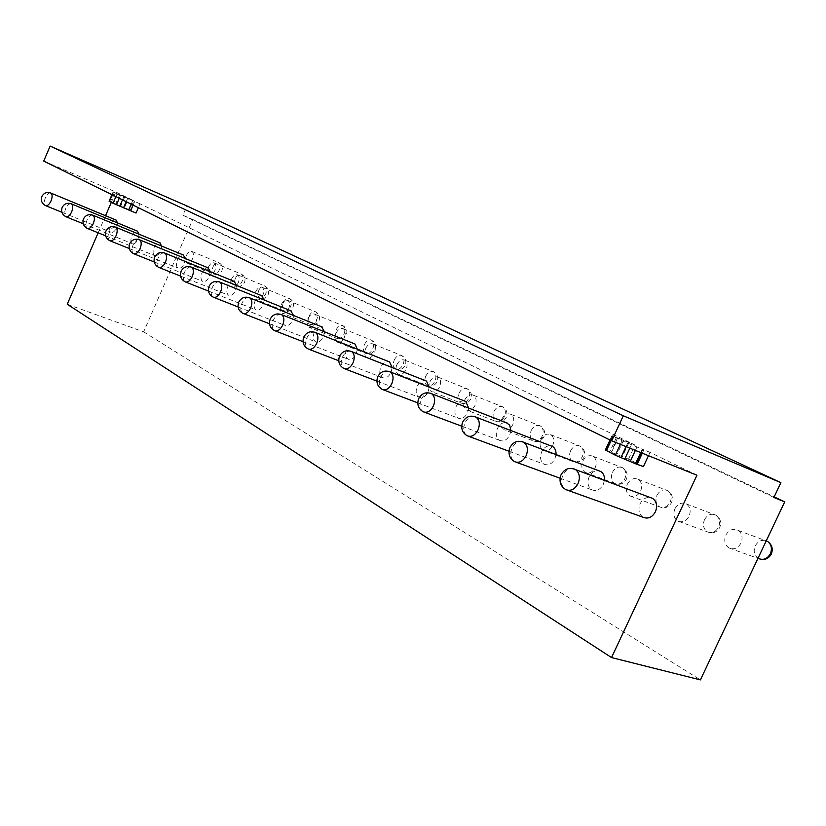 <?xml version="1.0" encoding="UTF-8"?>
<svg xmlns="http://www.w3.org/2000/svg" width="826" height="826" viewBox="0 0 826 826"><rect width="100%" height="100%" fill="white"/><g stroke="black" fill="none" stroke-linecap="round" stroke-linejoin="round"><path stroke-width="0.62" stroke-dasharray="4.13 3.1" d="M67.247 304.247L143.641 331.845L192.726 219.499L182.887 215.256L186.934 205.973M43.716 161.08L115.795 191.993L111.303 202.38M105.542 215.7L98.149 232.798M143.641 331.845L700.407 679.901M192.726 219.499L774.168 496.88M725.806 535.145C728.997 529.745 733.085 528.144 738.072 530.364C742.089 533.389 743.059 537.612 741.015 543.023C737.979 548.216 734.035 549.889 729.182 548.041C724.825 545.108 723.7 540.803 725.806 535.145M674.914 508.785C677.929 503.592 681.749 501.981 686.396 503.963C690.185 506.792 691.094 510.85 689.101 516.126C686.189 521.165 682.472 522.827 677.939 521.123C673.892 518.356 672.88 514.247 674.914 508.785M627.357 484.15C630.228 479.142 633.821 477.542 638.147 479.328C641.74 481.981 642.556 485.884 640.625 491.026C637.848 495.91 634.327 497.562 630.083 495.972C626.304 493.38 625.396 489.436 627.357 484.15M582.836 461.094C585.562 456.251 588.959 454.641 593.016 456.282C596.393 458.781 597.146 462.529 595.267 467.526C592.593 472.276 589.268 473.907 585.283 472.431C581.741 469.984 580.926 466.205 582.836 461.094M552.264 446.391C549.641 450.356 546.636 451.677 543.25 450.356C539.936 448.033 539.202 444.398 541.051 439.442C543.663 434.755 546.874 433.165 550.684 434.662C553.864 437.016 554.545 440.63 552.728 445.493L552.284 446.339M501.764 419.102C504.273 414.549 507.319 412.969 510.902 414.353C513.906 416.583 514.526 420.062 512.75 424.791C510.282 429.272 507.278 430.873 503.746 429.592C500.628 427.403 499.978 423.903 501.764 419.102M464.759 399.929C467.175 395.509 470.066 393.94 473.443 395.22C476.282 397.337 476.839 400.693 475.115 405.298C472.73 409.655 469.88 411.234 466.535 410.047C463.613 407.961 463.025 404.595 464.759 399.929M429.84 381.849C432.163 377.554 434.92 375.995 438.11 377.183C440.795 379.186 441.29 382.428 439.618 386.909C437.326 391.152 434.6 392.722 431.44 391.607C428.684 389.624 428.157 386.372 429.84 381.849M396.841 364.751C399.082 360.57 401.704 359.031 404.73 360.136C407.27 362.046 407.724 365.175 406.082 369.542C403.873 373.672 401.271 375.221 398.277 374.188C395.675 372.299 395.2 369.16 396.841 364.751M365.608 348.572C367.766 344.504 370.275 342.976 373.135 344.008C375.541 345.826 375.954 348.851 374.364 353.105C372.216 357.142 369.728 358.67 366.889 357.699C364.431 355.903 364.008 352.857 365.608 348.572M335.996 333.229C338.082 329.264 340.477 327.757 343.193 328.717C345.485 330.452 345.846 333.394 344.297 337.535C342.222 341.468 339.837 342.976 337.142 342.067C334.819 340.353 334.427 337.4 335.996 333.229M307.881 318.671C309.905 314.799 312.207 313.312 314.789 314.21C316.947 315.862 317.277 318.712 315.769 322.76C313.756 326.59 311.474 328.087 308.914 327.23C306.704 325.589 306.363 322.739 307.881 318.671M281.16 304.825C283.111 301.056 285.321 299.58 287.778 300.427C289.843 302.006 290.132 304.773 288.656 308.717C286.705 312.465 284.516 313.942 282.079 313.137C279.983 311.567 279.673 308.79 281.16 304.825M255.73 291.65C257.619 287.964 259.746 286.519 262.09 287.303C264.052 288.821 264.31 291.506 262.864 295.357C260.975 299.022 258.868 300.478 256.535 299.714C254.553 298.217 254.274 295.522 255.73 291.65M231.486 279.105C233.335 275.502 235.369 274.067 237.609 274.81C239.478 276.256 239.705 278.868 238.301 282.626C236.463 286.209 234.429 287.644 232.209 286.932C230.32 285.497 230.072 282.884 231.486 279.105M208.369 267.128C210.165 263.608 212.127 262.193 214.264 262.885C216.04 264.279 216.247 266.819 214.863 270.494C213.087 273.995 211.126 275.419 209.009 274.748C207.202 273.354 206.985 270.814 208.369 267.128M186.294 255.688C188.029 252.24 189.928 250.846 191.973 251.507C193.666 252.849 193.842 255.306 192.499 258.91C190.765 262.338 188.875 263.731 186.852 263.102C185.127 261.77 184.941 259.302 186.294 255.688M643.413 466.587L636.443 463.107M635.917 462.849L628.514 459.142L605.344 450.005M696.948 475.229L650.031 452.369L648.482 455.684M115.795 191.993L133.874 200.801L129.888 209.98L136.053 213.056M628.514 459.142L635.049 445.069L140.059 203.816L138.376 207.708M604.425 480.412L603.321 484.335C600.275 489.704 596.486 491.532 591.943 489.818C587.895 486.979 586.956 482.652 589.124 476.85C591.478 472.369 594.668 470.335 598.695 470.727M556.022 454.558L554.886 458.802C551.985 464.005 548.412 465.812 544.169 464.233C540.41 461.569 539.585 457.439 541.67 451.832C543.973 447.434 547.039 445.441 550.859 445.854M510.891 430.522L509.745 435.003C506.968 440.051 503.592 441.838 499.627 440.372C496.127 437.873 495.394 433.918 497.407 428.508C499.658 424.182 502.6 422.231 506.214 422.644M468.714 408.116L467.578 412.773C464.914 417.667 461.724 419.432 457.996 418.08C454.734 415.726 454.083 411.926 456.035 406.691C458.234 402.458 461.042 400.538 464.47 400.951M429.221 387.167L428.095 391.968C425.535 396.707 422.509 398.452 419.009 397.203C415.963 394.973 415.375 391.317 417.275 386.258C419.401 382.108 422.096 380.228 425.349 380.631M392.154 367.549L391.049 372.433C388.581 377.048 385.701 378.762 382.417 377.606C379.557 375.489 379.041 371.979 380.879 367.074C382.954 363.006 385.535 361.168 388.623 361.561M357.307 349.13L356.212 354.075C353.838 358.556 351.102 360.25 348.004 359.176C345.309 357.173 344.865 353.786 346.641 349.026C348.665 345.041 351.143 343.244 354.065 343.616M324.494 331.804L323.41 336.781C321.118 341.138 318.506 342.811 315.573 341.809C313.054 339.909 312.651 336.647 314.376 332.021C316.348 328.118 318.722 326.353 321.51 326.704M293.519 315.47L292.456 320.457C290.236 324.701 287.747 326.363 284.98 325.413C282.595 323.606 282.244 320.457 283.927 315.966C285.837 312.145 288.119 310.411 290.773 310.752M264.248 300.045L263.195 305.031C261.057 309.172 258.672 310.803 256.05 309.926C253.799 308.201 253.489 305.155 255.131 300.788C256.989 297.05 259.188 295.336 261.708 295.667M236.546 285.455L235.503 290.442C233.438 294.469 231.156 296.08 228.657 295.254C226.53 293.612 226.272 290.659 227.862 286.405C229.68 282.75 231.786 281.077 234.192 281.377M210.279 271.64L209.257 276.596C207.254 280.53 205.065 282.12 202.69 281.346C200.677 279.777 200.45 276.927 201.998 272.776C203.774 269.193 205.798 267.541 208.09 267.841M185.354 258.538L184.332 263.463C182.391 267.304 180.295 268.863 178.034 268.151C176.134 266.643 175.928 263.876 177.445 259.829C179.17 256.318 181.131 254.697 183.32 254.976M161.648 246.086L160.647 250.98C158.768 254.728 156.754 256.267 154.596 255.595C152.789 254.15 152.614 251.465 154.101 247.521C155.773 244.083 157.663 242.493 159.759 242.751M139.098 234.243L138.107 239.096C136.28 242.761 134.339 244.279 132.284 243.639C130.56 242.266 130.425 239.654 131.861 235.802C133.502 232.426 135.33 230.867 137.333 231.104M117.612 222.958L116.631 227.769C114.855 231.352 112.986 232.849 111.025 232.251C109.383 230.929 109.269 228.389 110.674 224.631C112.274 221.327 114.04 219.788 115.95 220.015M643.309 517.324C638.942 514.299 637.878 509.766 640.129 503.736C642.525 499.203 645.839 497.118 650.072 497.469M635.049 445.069L628.896 442.56L622.329 456.706M140.059 203.816L113.11 191.942L128.495 198.498L124.509 207.708L129.888 209.98M133.874 200.801L128.495 198.498M650.031 452.369L643.877 449.871L642.318 453.195M628.896 442.56L611.983 435.684L622.05 440.754L643.877 449.871M134.669 201.503L133.11 205.116M109.094 201.234L124.509 207.708M117.653 193.852L113.647 203.113M123.786 196.846L122.475 199.871M182.887 215.256L773.89 497.469M631.394 444.801L629.835 448.157M616.413 437.481L609.805 451.75M758.66 558.582C754.314 555.681 753.167 551.469 755.222 545.934C757.938 541.154 761.624 539.44 766.291 540.772M573.853 468.848C569.29 467.97 565.603 470.159 562.805 475.394C560.431 481.754 561.422 486.483 565.758 489.591L567.627 490.262M704.454 519.781C707.417 514.712 711.217 513.153 715.843 515.125C719.642 517.923 720.561 521.908 718.61 527.071C715.76 531.996 712.064 533.596 707.552 531.892C703.494 529.167 702.472 525.13 704.454 519.781M522.414 441.724C518.16 440.939 514.701 443.087 512.027 448.146C509.745 454.269 510.602 458.771 514.608 461.662L516.219 462.25M656.949 495.311C659.778 490.417 663.35 488.858 667.666 490.644C671.259 493.277 672.106 497.107 670.206 502.146C667.47 506.916 663.98 508.517 659.737 506.937C655.958 504.356 655.028 500.484 656.949 495.311M474.764 416.593C470.799 415.891 467.526 417.997 464.966 422.902C462.766 428.787 463.51 433.092 467.217 435.798L468.61 436.314M612.407 472.369C615.102 467.63 618.478 466.081 622.525 467.712C625.912 470.19 626.686 473.876 624.848 478.781C622.215 483.416 618.911 485.007 614.926 483.53C611.385 481.093 610.538 477.376 612.407 472.369M430.501 393.248C426.784 392.618 423.686 394.683 421.219 399.443C419.102 405.112 419.763 409.221 423.191 411.771L424.409 412.226M570.559 450.81C573.13 446.226 576.331 444.677 580.141 446.174C583.332 448.518 584.044 452.07 582.258 456.84C579.718 461.352 576.579 462.921 572.831 461.548C569.506 459.246 568.742 455.663 570.559 450.81M389.263 371.514C385.773 370.936 382.841 372.96 380.476 377.575C378.422 383.058 379 386.991 382.19 389.387L383.254 389.789M531.159 430.522C533.627 426.061 536.663 424.533 540.256 425.917C543.271 428.136 543.911 431.554 542.176 436.2C539.739 440.588 536.755 442.137 533.204 440.867C530.085 438.678 529.404 435.23 531.159 430.522M350.761 351.205C347.478 350.689 344.7 352.671 342.408 357.162C340.426 362.459 340.921 366.238 343.905 368.489L344.845 368.85M494 411.389C496.385 407.053 499.265 405.535 502.652 406.815C505.512 408.922 506.09 412.226 504.397 416.738C502.053 421.012 499.203 422.551 495.858 421.363C492.915 419.288 492.296 415.963 494 411.389M314.727 332.207C311.639 331.732 308.986 333.683 306.776 338.051C304.856 343.172 305.29 346.796 308.077 348.933L308.914 349.253M458.905 393.31C461.197 389.098 463.944 387.59 467.155 388.778C469.849 390.781 470.386 393.971 468.734 398.369C466.473 402.53 463.747 404.059 460.578 402.943C457.81 400.971 457.253 397.76 458.905 393.31M280.933 314.386C278.011 313.952 275.492 315.862 273.354 320.116C271.496 325.083 271.868 328.572 274.469 330.586L275.223 330.875M425.7 376.212C427.92 372.103 430.542 370.616 433.567 371.721C436.128 373.62 436.613 376.718 435.003 381.003C432.814 385.061 430.222 386.558 427.218 385.515C424.595 383.636 424.089 380.538 425.7 376.212M249.173 297.639C246.416 297.246 244 299.115 241.935 303.266C240.129 308.077 240.449 311.443 242.896 313.353L243.567 313.612M394.239 360.002C396.377 356.006 398.886 354.53 401.766 355.562C404.193 357.379 404.626 360.373 403.067 364.545C400.94 368.499 398.462 369.996 395.602 369.015C393.124 367.219 392.67 364.214 394.239 360.002M219.272 281.873C216.66 281.511 214.347 283.349 212.344 287.386C210.599 292.063 210.867 295.316 213.17 297.123L213.769 297.36M364.39 344.628C366.455 340.735 368.861 339.269 371.597 340.24C373.899 341.964 374.292 344.865 372.763 348.944C370.709 352.805 368.334 354.271 365.619 353.352C363.264 351.639 362.862 348.727 364.39 344.628M191.064 267.005C188.586 266.674 186.377 268.471 184.435 272.415C182.732 276.958 182.969 280.097 185.127 281.821L185.674 282.038M336.027 330.018C338.03 326.218 340.333 324.773 342.935 325.681C345.123 327.333 345.475 330.142 343.988 334.117C341.995 337.896 339.713 339.341 337.132 338.474C334.902 336.843 334.53 334.024 336.027 330.018M164.426 252.952C162.072 252.642 159.945 254.418 158.065 258.27C156.413 262.689 156.599 265.714 158.644 267.356L159.139 267.552M309.048 316.121C310.989 312.414 313.199 310.979 315.677 311.836C317.762 313.415 318.072 316.141 316.626 320.023C314.696 323.709 312.496 325.145 310.039 324.329C307.922 322.76 307.592 320.023 309.048 316.121M139.212 239.664C136.971 239.375 134.937 241.12 133.11 244.878C131.499 249.184 131.654 252.116 133.585 253.675L134.029 253.861M283.349 302.884C285.228 299.26 287.345 297.845 289.709 298.64C291.702 300.158 291.981 302.812 290.566 306.601C288.687 310.204 286.581 311.619 284.237 310.855C282.213 309.347 281.924 306.694 283.349 302.884M115.32 227.067C113.183 226.809 111.231 228.513 109.455 232.189C107.876 236.381 108.01 239.22 109.837 240.717L110.24 240.882M258.837 290.256C260.665 286.715 262.709 285.321 264.96 286.075C266.86 287.52 267.108 290.102 265.724 293.808C263.907 297.329 261.873 298.733 259.632 298.01C257.712 296.565 257.444 293.984 258.837 290.256M92.646 215.111C90.612 214.874 88.733 216.546 86.998 220.15C85.47 224.228 85.563 226.985 87.298 228.41L87.67 228.565M235.441 278.207C237.217 274.738 239.179 273.365 241.337 274.067C243.143 275.471 243.371 277.98 242.018 281.594C240.252 285.042 238.291 286.426 236.143 285.744C234.316 284.361 234.078 281.842 235.441 278.207M71.108 203.754C69.157 203.526 67.35 205.178 65.657 208.699C64.17 212.674 64.242 215.349 65.884 216.722L66.225 216.856M213.077 266.695C214.812 263.298 216.701 261.935 218.766 262.606C220.49 263.948 220.697 266.385 219.365 269.926C217.651 273.303 215.762 274.676 213.707 274.025C211.962 272.694 211.745 270.247 213.077 266.695M50.603 192.943C48.744 192.737 46.999 194.358 45.358 197.806C43.902 201.689 43.954 204.29 45.513 205.602L45.822 205.726M124.778 196.856L120.782 206.066M119.677 194.668L115.681 203.908M114.38 192.448L110.364 201.73M113.399 192.107L112.222 194.822M117.075 193.904L115.888 196.629M120.503 195.442L119.264 198.292M127.555 198.519L126.171 201.699M132.676 200.708L131.179 204.167M642.731 449.581L641.244 452.762M636.856 447.196L635.37 450.397M627.605 443.263L626.036 446.629M622.05 440.754L620.378 444.347M613.057 436.355L611.116 440.557M612.624 435.942L605.995 450.253M617.652 437.811L611.064 452.029M623.527 440.206L616.96 454.362M738.072 530.364L766.239 540.885M729.182 548.041L757.969 558.345M561.04 474.805L560.802 475.384M686.396 503.963L715.843 515.125C720.334 518.16 721.635 522.269 719.756 527.463C716.854 532.357 712.776 533.833 707.552 531.892L677.939 521.123M560.069 478.213L591.943 489.818M638.147 479.328L667.666 490.644C672.054 493.545 673.345 497.531 671.538 502.59C668.73 507.34 664.796 508.785 659.737 506.937L630.083 495.972M508.992 451.233L544.169 464.233M593.016 456.282L622.525 467.712C626.81 470.5 628.08 474.351 626.335 479.286C623.63 483.891 619.82 485.306 614.926 483.53L585.283 472.431M461.693 426.175L499.627 440.372M550.684 434.662L580.141 446.174C584.323 448.859 585.572 452.596 583.879 457.397C581.267 461.868 577.58 463.252 572.831 461.548L543.25 450.356M417.78 402.861L457.996 418.08M510.902 414.353L540.256 425.917C544.334 428.498 545.563 432.132 543.931 436.799C541.402 441.146 537.829 442.499 533.204 440.867L503.746 429.592M376.893 381.096L419.009 397.203M473.443 395.22L502.652 406.815C506.648 409.314 507.856 412.835 506.276 417.388C503.829 421.621 500.35 422.943 495.858 421.363L466.535 410.047M338.732 360.755L382.417 377.606M438.11 377.183L467.155 388.778C471.057 391.194 472.245 394.621 470.717 399.061C468.342 403.171 464.966 404.472 460.578 402.943L431.44 391.607M303.028 341.685L348.004 359.176M404.73 360.136L433.567 371.721C437.388 374.064 438.565 377.399 437.078 381.726C434.775 385.732 431.492 386.991 427.218 385.515L398.277 374.188M269.555 323.792L315.573 341.809M373.135 344.008L401.766 355.562C405.504 357.834 406.65 361.086 405.225 365.309C402.985 369.212 399.774 370.451 395.602 369.015L366.889 357.699M238.105 306.952L284.98 325.413M343.193 328.717L371.597 340.24C375.252 342.449 376.388 345.609 374.994 349.728C372.815 353.538 369.697 354.746 365.619 353.352L337.142 342.067M208.503 291.082L256.05 309.926M314.789 314.21L342.935 325.681C346.517 327.829 347.632 330.916 346.28 334.943C344.163 338.65 341.117 339.837 337.132 338.474L308.914 327.23M180.595 276.101L228.657 295.254M287.778 300.427L315.677 311.836C319.187 313.921 320.292 316.936 318.981 320.87C316.916 324.494 313.932 325.65 310.039 324.329L282.079 313.137M154.225 261.945L202.69 281.346M262.09 287.303L289.709 298.64C293.158 300.685 294.242 303.627 292.972 307.468C290.959 311.01 288.047 312.145 284.237 310.855L256.535 299.714M129.279 248.533L178.034 268.151M237.609 274.81L264.96 286.075C268.347 288.067 269.41 290.938 268.171 294.696C266.22 298.155 263.37 299.26 259.632 298.01L232.209 286.932M105.645 235.823L154.596 255.595M214.264 262.885L241.337 274.067C244.661 276.018 245.714 278.827 244.506 282.502C242.596 285.889 239.808 286.973 236.143 285.744L209.009 274.748M83.219 223.753L132.284 243.639M191.973 251.507L218.766 262.606C222.029 264.506 223.072 267.263 221.895 270.856C220.026 274.17 217.3 275.223 213.707 274.025L186.852 263.102M61.909 212.272L111.025 232.251M113.11 191.942L111.923 194.678M640.708 452.545L642.174 449.396M609.98 440L611.983 435.684M611.56 452.173L618.137 437.976"/><path stroke-width="1.24" d="M780.89 482.663L186.934 205.973L50.138 146.099L43.716 161.08L611.694 440.847L696.948 475.229L611.529 657.568L700.407 679.901L784.7 501.898L773.89 497.469L780.89 482.663L623.31 415.777L611.694 440.847M111.303 202.38L105.542 215.7M98.149 232.798L67.247 304.247L611.529 657.568M774.168 496.88L784.7 501.898M636.443 463.107L635.917 462.849M648.482 455.684L643.413 466.587L635.493 463.758L640.708 452.545M138.376 207.708L136.053 213.056L113.028 203.237L109.094 201.234L111.923 194.678M598.695 470.727L600.822 471.532C603.558 473.381 604.756 476.344 604.425 480.412M550.859 445.854L552.635 446.536C555.093 448.146 556.218 450.82 556.022 454.558M506.214 422.644L509.642 425.101L510.891 430.522M464.47 400.951L465.771 401.467L468.714 408.116M425.349 380.631L426.484 381.075L429.221 387.167M388.623 361.561L389.614 361.953L392.154 367.549M354.065 343.616L354.943 343.967L357.307 349.13M321.51 326.704L324.494 331.804M290.773 310.752L293.519 315.47M261.708 295.667L264.248 300.045M234.192 281.377L236.546 285.455M208.09 267.841L210.279 271.64M183.32 254.976L185.354 258.538M159.759 242.751L161.648 246.086M137.333 231.104L139.098 234.243M115.95 220.015L117.612 222.958M650.072 497.469L652.674 498.439C656.68 501.578 657.599 506.028 655.41 511.79C652.23 517.355 648.193 519.193 643.309 517.324L567.627 490.262M609.98 440L605.344 450.005L615.339 455.209L635.493 463.758M133.11 205.116L130.653 210.775M122.475 199.871L119.749 206.18M50.138 146.099L623.31 415.777M642.318 453.195L637.228 464.15M629.835 448.157L624.693 459.215M766.291 540.772L767.385 541.309C771.381 544.303 772.382 548.443 770.379 553.73C767.395 558.81 763.492 560.42 758.66 558.582C764.081 560.617 768.304 559.109 771.329 554.05C773.27 548.743 771.959 544.499 767.385 541.309L766.239 540.885M560.802 475.384C558.923 481.61 560.575 486.349 565.758 489.591C570.652 491.47 574.751 489.457 578.055 483.571C580.368 477.48 579.532 472.833 575.536 469.612L573.853 468.848M509.756 447.96C507.938 453.98 509.549 458.544 514.608 461.662C519.141 463.386 522.982 461.404 526.131 455.715C528.372 449.798 527.607 445.348 523.87 442.375L522.414 441.724M462.477 422.561C460.712 428.374 462.292 432.783 467.217 435.798C471.429 437.377 475.043 435.416 478.048 429.923C480.216 424.182 479.534 419.928 476.034 417.151L474.764 416.593M418.545 398.958C416.831 404.585 418.379 408.86 423.191 411.771C427.125 413.217 430.522 411.286 433.402 405.969C435.488 400.414 434.899 396.335 431.616 393.734L430.501 393.248M377.627 376.986C375.964 382.438 377.482 386.568 382.19 389.387C385.866 390.719 389.077 388.819 391.823 383.667C393.847 378.277 393.331 374.374 390.254 371.937L389.263 371.514M339.434 356.46C337.813 361.747 339.3 365.763 343.905 368.489C347.343 369.718 350.389 367.838 353.022 362.851C354.984 357.627 354.53 353.879 351.649 351.587L350.761 351.205M303.679 337.256C302.11 342.387 303.576 346.28 308.077 348.933C311.309 350.069 314.19 348.221 316.719 343.379C318.619 338.319 318.227 334.706 315.522 332.548L314.727 332.207M270.164 319.249C268.626 324.236 270.071 328.015 274.469 330.586C277.515 331.639 280.251 329.822 282.688 325.124C284.536 320.209 284.185 316.73 281.645 314.685L280.933 314.386M238.662 302.326C237.176 307.179 238.59 310.855 242.896 313.353C245.756 314.324 248.368 312.538 250.712 307.974C252.508 303.194 252.209 299.848 249.824 297.918L249.173 297.639M209.009 286.395C207.563 291.113 208.947 294.686 213.17 297.123C215.875 298.031 218.353 296.266 220.625 291.826C222.359 287.19 222.111 283.948 219.861 282.12L219.272 281.873M181.049 271.372C179.634 275.967 180.997 279.446 185.127 281.821C187.688 282.657 190.063 280.923 192.251 276.607C193.945 272.095 193.728 268.966 191.601 267.232L191.064 267.005M154.627 257.185C153.254 261.656 154.596 265.053 158.644 267.356C161.07 268.14 163.331 266.437 165.448 262.234C167.1 257.836 166.914 254.811 164.911 253.159L164.426 252.952M129.63 243.763C128.298 248.12 129.61 251.424 133.585 253.675C135.877 254.408 138.056 252.725 140.1 248.636C141.7 244.351 141.556 241.429 139.656 239.85L139.212 239.664M105.955 231.032C104.654 235.286 105.945 238.518 109.837 240.717C112.016 241.399 114.102 239.746 116.084 235.751C117.643 231.579 117.529 228.74 115.733 227.233L115.32 227.067M83.478 218.962C82.208 223.113 83.488 226.262 87.298 228.41C89.373 229.05 91.376 227.418 93.297 223.526C94.825 219.458 94.732 216.711 93.028 215.266L92.646 215.111M62.126 207.491C60.887 211.539 62.146 214.615 65.884 216.722C67.856 217.321 69.787 215.72 71.645 211.91C73.132 207.946 73.07 205.271 71.449 203.898L71.108 203.754M41.806 196.578C40.608 200.532 41.837 203.547 45.513 205.602C47.392 206.159 49.24 204.58 51.057 200.863C52.513 196.991 52.461 194.399 50.923 193.077L50.603 192.943M112.222 194.822L109.383 201.41M115.888 196.629L113.028 203.237M119.264 198.292L116.456 204.786M126.171 201.699L123.518 207.832M131.179 204.167L128.649 210M641.244 452.762L636.061 463.923M635.37 450.397L630.166 461.6M626.036 446.629L620.894 457.718M620.378 444.347L615.339 455.209M611.116 440.557L606.408 450.728M561.04 474.805C564.602 468.724 569.434 467 575.536 469.612L652.674 498.439M757.969 558.345L758.66 558.582M509.972 447.465C513.349 441.652 517.974 439.959 523.87 442.375L600.822 471.532M516.219 462.25L560.069 478.213M462.653 422.138C465.874 416.562 470.335 414.9 476.034 417.151L552.635 446.536M468.61 436.314L508.992 451.233M418.699 398.597C421.787 393.228 426.092 391.617 431.616 393.734L507.722 423.232M424.409 412.226L461.693 426.175M377.771 376.666C380.724 371.493 384.885 369.924 390.254 371.937L465.771 401.467M383.254 389.789L417.78 402.861M339.548 356.192C342.387 351.195 346.424 349.666 351.649 351.587L426.484 381.075M344.845 368.85L376.893 381.096M303.782 337.018C306.529 332.197 310.442 330.699 315.522 332.548L389.614 361.953M308.914 349.253L338.732 360.755M270.247 319.043C272.9 314.376 276.7 312.92 281.645 314.685L354.943 343.967M275.223 330.875L303.028 341.685M238.735 302.151C241.295 297.618 244.992 296.204 249.824 297.918L322.285 327.024M243.567 313.612L269.555 323.792M209.071 286.25C211.549 281.852 215.152 280.468 219.861 282.12L291.464 311.03M213.769 297.36L238.105 306.952M181.101 271.248C183.506 266.974 187.006 265.631 191.601 267.232L262.327 295.915M185.674 282.038L208.503 291.082M154.679 257.072C157.002 252.911 160.42 251.61 164.911 253.159L234.749 281.604M159.139 267.552L180.595 276.101M129.672 243.66C131.943 239.612 135.268 238.342 139.656 239.85L208.596 268.047M134.029 253.861L154.225 261.945M105.986 230.95C108.185 227.016 111.438 225.777 115.733 227.233L183.775 255.162M110.24 240.882L129.279 248.533M83.509 218.89C85.646 215.049 88.826 213.841 93.028 215.266L160.172 242.916M87.67 228.565L105.645 235.823M62.157 207.429C64.232 203.681 67.34 202.504 71.449 203.898L137.715 231.27M66.225 216.856L83.219 223.753M41.837 196.526C43.861 192.871 46.896 191.725 50.923 193.077L116.301 220.16M45.822 205.726L61.909 212.272"/></g></svg>
